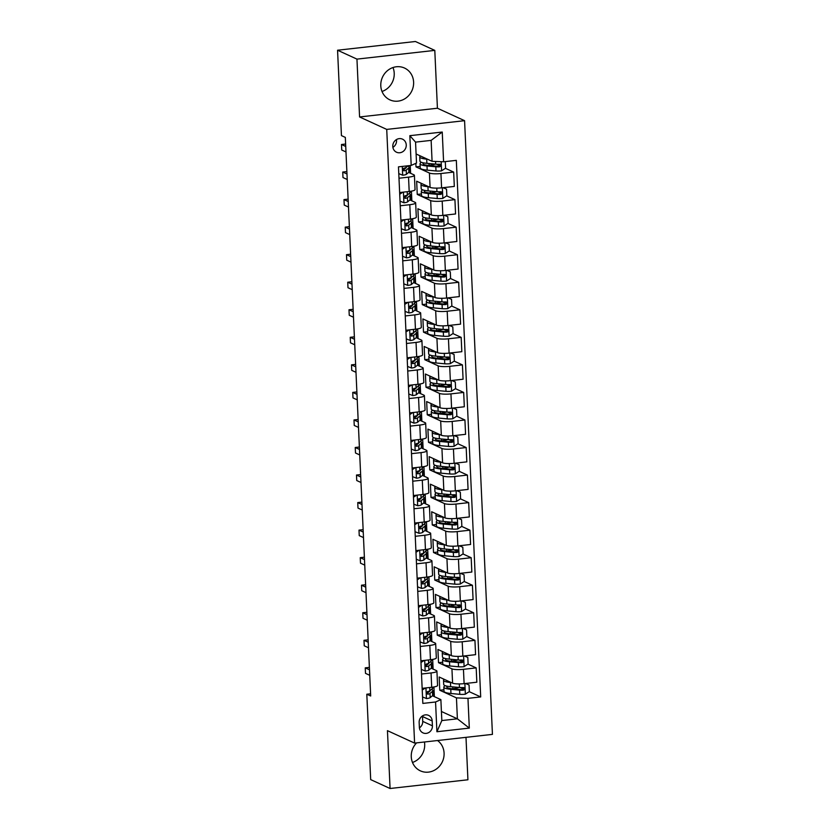 <?xml version="1.0" encoding="UTF-8"?>
<svg xmlns="http://www.w3.org/2000/svg" width="830" height="830" viewBox="0 0 830 830"><rect width="100%" height="100%" fill="white"/><g stroke="black" fill="none" stroke-linecap="round" stroke-linejoin="round"><path stroke-width="1.25" d="M380.794 85.791A17.503 16.195 114.6 0 0 389.903 99.87A17.503 16.195 114.6 0 0 413.61 82.108A17.503 16.195 114.6 0 0 404.501 68.039A17.503 16.195 114.6 0 0 380.794 85.791M382.018 91.476A17.503 16.195 114.6 0 0 394.219 73.216A17.503 16.195 114.6 0 0 392.995 67.531M416.598 742.881A17.503 16.195 114.6 0 0 411.265 756.784A17.503 16.195 114.6 0 0 420.374 770.852A17.503 16.195 114.6 0 0 444.081 753.101A17.503 16.195 114.6 0 0 437.535 740.526M412.489 762.469A17.503 16.195 114.6 0 0 424.69 744.209A17.503 16.195 114.6 0 0 424.452 741.999M392.787 146.443A7.18 6.64 114.6 0 0 396.522 152.222A7.18 6.64 114.6 0 0 406.254 144.939A7.18 6.64 114.6 0 0 402.509 139.16A7.18 6.64 114.6 0 0 392.787 146.443M392.881 147.367A7.18 6.64 114.6 0 0 396.553 140.488A7.18 6.64 114.6 0 0 396.46 139.575M434.796 50.391L356.952 59.117L359.577 116.957L437.42 108.232L434.796 50.391L415.405 41.5L337.561 50.225L341.441 135.612L345.322 137.396L370.688 695.997L366.808 694.222L370.688 779.609L390.079 788.5L467.923 779.775L465.993 737.341M437.42 108.232L464.572 120.682L492.439 734.374L414.595 743.099L386.728 129.407L464.572 120.682M432.42 725.825L432.191 720.969A6.962 6.433 114.6 0 0 428.571 715.377A6.962 6.433 114.6 0 0 419.15 722.432L419.368 727.288A6.962 6.433 114.6 0 0 422.989 732.88A6.962 6.433 114.6 0 0 432.42 725.825L422.719 721.374L422.501 716.529A6.962 6.433 114.6 0 0 422.449 715.937M467.964 698.362L469.313 728.107L436.912 731.738L435.563 701.993L440.875 699.628L441.83 720.565L457.392 718.811L456.448 697.885L467.964 698.362L480.695 696.93L456.324 160.366L443.594 161.788L432.077 161.31L431.133 140.374L415.56 142.127L416.515 163.054L411.192 165.419L409.844 135.674L442.245 132.043L443.594 161.788M411.192 165.419L398.473 166.851L422.833 703.415L435.563 701.993M356.952 59.117L337.561 50.225M359.577 116.957L386.728 129.407M414.595 743.099L387.444 730.659L390.079 788.5M370.585 693.797L366.808 694.222M441.415 711.486L457.392 718.811L469.313 728.107M440.875 699.628L432.409 695.748M398.981 178.222L408.536 177.153A8.974 1.66 -2.6 0 0 414.409 175.317A8.974 1.66 -2.6 0 0 413.848 174.788L408.651 172.401M400.236 205.767L409.792 204.699A8.974 1.66 -2.6 0 0 415.654 202.862A8.974 1.66 -2.6 0 0 415.104 202.333L409.896 199.947M401.481 233.313L411.037 232.244A8.974 1.66 -2.6 0 0 416.909 230.408A8.974 1.66 -2.6 0 0 416.359 229.879L411.151 227.493M402.737 260.859L412.292 259.78A8.974 1.66 -2.6 0 0 418.154 257.954A8.974 1.66 -2.6 0 0 417.604 257.414L412.396 255.028M403.992 288.404L413.548 287.325A8.974 1.66 -2.6 0 0 419.409 285.499A8.974 1.66 -2.6 0 0 418.86 284.96L413.651 282.574M405.237 315.95L414.793 314.871A8.974 1.66 -2.6 0 0 420.665 313.045A8.974 1.66 -2.6 0 0 420.105 312.505L414.907 310.119M406.493 343.485L416.048 342.417A8.974 1.66 -2.6 0 0 421.91 340.591A8.974 1.66 -2.6 0 0 421.36 340.051L416.152 337.665M407.738 371.031L417.293 369.962A8.974 1.66 -2.6 0 0 423.165 368.136A8.974 1.66 -2.6 0 0 422.605 367.597L417.407 365.21M408.993 398.576L418.548 397.508A8.974 1.66 -2.6 0 0 424.41 395.682A8.974 1.66 -2.6 0 0 423.86 395.142L418.652 392.756M410.238 426.122L419.793 425.053A8.974 1.66 -2.6 0 0 425.666 423.227A8.974 1.66 -2.6 0 0 425.116 422.688L419.907 420.302M411.493 453.668L421.049 452.599A8.974 1.66 -2.6 0 0 426.911 450.763A8.974 1.66 -2.6 0 0 426.361 450.233L421.152 447.847M412.738 481.213L422.294 480.145A8.974 1.66 -2.6 0 0 428.166 478.308A8.974 1.66 -2.6 0 0 427.616 477.779L422.408 475.393M413.994 508.759L423.549 507.69A8.974 1.66 -2.6 0 0 429.421 505.854A8.974 1.66 -2.6 0 0 428.861 505.325L423.663 502.939M415.249 536.304L424.804 535.236A8.974 1.66 -2.6 0 0 430.666 533.4A8.974 1.66 -2.6 0 0 430.116 532.86L424.908 530.474M416.494 563.85L426.049 562.771A8.974 1.66 -2.6 0 0 431.922 560.945A8.974 1.66 -2.6 0 0 431.361 560.406L426.163 558.019M417.749 591.396L427.305 590.317A8.974 1.66 -2.6 0 0 433.167 588.491A8.974 1.66 -2.6 0 0 432.617 587.951L427.409 585.565M418.994 618.941L428.55 617.862A8.974 1.66 -2.6 0 0 434.422 616.036A8.974 1.66 -2.6 0 0 433.862 615.497L428.664 613.111M420.25 646.477L429.805 645.408A8.974 1.66 -2.6 0 0 435.667 643.582A8.974 1.66 -2.6 0 0 435.117 643.043L429.909 640.656M421.495 674.022L431.05 672.954A8.974 1.66 -2.6 0 0 436.922 671.128A8.974 1.66 -2.6 0 0 436.373 670.588L431.164 668.202M443.936 689.772L439.776 690.238L456.448 697.885M439.776 690.238L439.174 677.01L452.589 683.163A8.974 1.66 -2.6 0 0 464.105 683.64L476.835 682.218L476.181 667.891L467.954 664.125M442.691 662.226L438.52 662.693L451.935 668.845A8.974 1.66 -2.6 0 0 463.451 669.322L476.181 667.891M438.52 662.693L437.918 649.465L451.333 655.617A8.974 1.66 -2.6 0 0 462.85 656.105L475.58 654.673L474.936 640.345L466.699 636.579M441.436 634.68L437.265 635.147L450.69 641.3A8.974 1.66 -2.6 0 0 462.206 641.777L474.936 640.345M437.265 635.147L436.673 621.929L450.088 628.082A8.974 1.66 -2.6 0 0 461.605 628.559L474.335 627.127L473.681 612.81L465.454 609.033M440.19 607.135L436.02 607.601L449.435 613.754A8.974 1.66 -2.6 0 0 460.951 614.231L473.681 612.81M436.02 607.601L435.418 594.384L448.833 600.536A8.974 1.66 -2.6 0 0 460.349 601.013L473.079 599.582L472.426 585.264L464.198 581.488M438.935 579.589L434.764 580.056L448.179 586.208A8.974 1.66 -2.6 0 0 459.706 586.686L472.426 585.264M434.764 580.056L434.163 566.838L447.588 572.99A8.974 1.66 -2.6 0 0 459.104 573.468L471.834 572.036L471.181 557.718L462.943 553.942M437.69 552.043L433.519 552.51L446.934 558.663A8.974 1.66 -2.6 0 0 458.451 559.14L471.181 557.718M433.519 552.51L432.918 539.293L446.333 545.445A8.974 1.66 -2.6 0 0 457.849 545.922L470.579 544.49L469.925 530.173L461.698 526.396M436.435 524.498L432.264 524.965L445.679 531.117A8.974 1.66 -2.6 0 0 457.195 531.594L469.925 530.173M432.264 524.965L431.662 511.747L445.077 517.899A8.974 1.66 -2.6 0 0 456.604 518.377L469.324 516.945L468.68 502.627L460.443 498.851M435.179 496.952L431.019 497.419L444.434 503.571A8.974 1.66 -2.6 0 0 455.95 504.049L468.68 502.627M431.019 497.419L430.417 484.201L443.832 490.354A8.974 1.66 -2.6 0 0 455.348 490.831L468.079 489.41L467.425 475.082L459.198 471.305M433.934 469.407L429.764 469.873L443.179 476.026A8.974 1.66 -2.6 0 0 454.695 476.513L467.425 475.082M429.764 469.873L429.162 456.656L442.577 462.808A8.974 1.66 -2.6 0 0 454.093 463.285L466.823 461.864L466.18 447.536L457.942 443.76M432.679 441.871L428.508 442.338L441.934 448.49A8.974 1.66 -2.6 0 0 453.45 448.968L466.18 447.536M428.508 442.338L427.917 429.11L441.332 435.262A8.974 1.66 -2.6 0 0 452.848 435.74L465.578 434.318L464.925 419.99L456.697 416.214M431.434 414.326L427.263 414.793L440.678 420.945A8.974 1.66 -2.6 0 0 452.194 421.422L464.925 419.99M427.263 414.793L426.662 401.564L440.076 407.717A8.974 1.66 -2.6 0 0 451.593 408.194L464.323 406.773L463.68 392.445L455.442 388.668M430.179 386.78L426.008 387.247L439.433 393.399A8.974 1.66 -2.6 0 0 450.949 393.877L463.68 392.445M426.008 387.247L425.406 374.019L438.831 380.171A8.974 1.66 -2.6 0 0 450.348 380.659L463.078 379.227L462.424 364.899L454.197 361.133M428.934 359.234L424.763 359.701L438.178 365.854A8.974 1.66 -2.6 0 0 449.694 366.331L462.424 364.899M424.763 359.701L424.161 346.473L437.576 352.626A8.974 1.66 -2.6 0 0 449.092 353.113L461.822 351.681L461.169 337.364L452.941 333.587M427.678 331.689L423.508 332.156L436.922 338.308A8.974 1.66 -2.6 0 0 448.449 338.785L461.169 337.364M423.508 332.156L422.906 318.938L436.331 325.09A8.974 1.66 -2.6 0 0 447.847 325.568L460.577 324.136L459.924 309.818L451.686 306.042M426.433 304.143L422.263 304.61L435.677 310.762A8.974 1.66 -2.6 0 0 447.194 311.24L459.924 309.818M422.263 304.61L421.661 291.392L435.076 297.545A8.974 1.66 -2.6 0 0 446.592 298.022L459.322 296.59L458.668 282.273L450.441 278.496M425.178 276.598L421.007 277.064L434.422 283.217A8.974 1.66 -2.6 0 0 445.938 283.694L458.668 282.273M421.007 277.064L420.405 263.847L433.82 269.999A8.974 1.66 -2.6 0 0 445.347 270.476L458.067 269.045L457.423 254.727L449.186 250.951M423.923 249.052L419.762 249.519L433.177 255.671A8.974 1.66 -2.6 0 0 444.693 256.148L457.423 254.727M419.762 249.519L419.16 236.301L432.575 242.453A8.974 1.66 -2.6 0 0 444.092 242.931L456.822 241.499L456.168 227.181L447.941 223.405M422.678 221.506L418.507 221.973L431.922 228.126A8.974 1.66 -2.6 0 0 443.438 228.603L456.168 227.181M418.507 221.973L417.905 208.755L431.32 214.908A8.974 1.66 -2.6 0 0 442.836 215.385L455.566 213.964L454.923 199.636L446.685 195.859M421.422 193.961L417.251 194.428L430.677 200.58A8.974 1.66 -2.6 0 0 442.193 201.068L454.923 199.636M417.251 194.428L416.66 181.21L430.075 187.362A8.974 1.66 -2.6 0 0 441.591 187.839L454.321 186.418L453.668 172.09L445.44 168.314M420.177 166.415L416.006 166.892L429.421 173.034A8.974 1.66 -2.6 0 0 440.938 173.522L453.668 172.09M416.006 166.892L415.84 163.354M416.1 153.986L432.077 161.31M434.37 696.64L433.924 686.96M433.115 669.094L432.679 659.414M431.859 641.549L431.424 631.869M430.614 614.003L430.179 604.323M429.359 586.468L428.923 576.777M428.114 558.922L427.668 549.232M426.859 531.376L426.423 521.686M425.614 503.831L425.168 494.151M424.358 476.285L423.923 466.605M423.113 448.74L422.667 439.06M421.858 421.194L421.422 411.514M420.603 393.648L420.167 383.968M419.358 366.103L418.922 356.423M418.102 338.557L417.666 328.877M416.857 311.011L416.411 301.332M415.602 283.476L415.166 273.786M414.357 255.931L413.911 246.24M413.101 228.385L412.666 218.695M411.856 200.839L411.41 191.159M410.601 173.294L410.248 165.533M422.148 688.35L431.704 687.282A8.974 1.66 -2.6 0 0 437.576 685.445L436.922 671.128M480.695 696.93L469.199 691.66M463.472 689.035L460.225 687.551M455.649 688.226L452.516 688.807A14.255 2.635 177.4 0 1 446.737 686.96A14.255 2.635 177.4 0 1 447.256 686.202M439.713 165.689L436.456 164.195M440.958 193.234L437.711 191.74M442.214 220.78L438.956 219.286M443.459 248.326L440.211 246.832M444.714 275.871L441.456 274.377M445.969 303.417L442.712 301.923M447.214 330.963L443.957 329.469M448.47 358.508L445.212 357.014M449.715 386.043L446.467 384.56M450.97 413.589L447.712 412.105M452.215 441.135L448.968 439.641M453.471 468.68L450.213 467.186M454.716 496.226L451.468 494.732M455.971 523.772L452.713 522.278M457.226 551.317L453.969 549.823M458.471 578.863L455.214 577.369M459.727 606.408L456.469 604.914M460.972 633.954L457.724 632.46M462.227 661.489L458.969 660.006M420.903 660.804L430.459 659.736A8.974 1.66 -2.6 0 0 436.321 657.9L435.667 643.582M454.394 660.68L451.261 661.261A14.255 2.635 177.4 0 1 445.482 659.414A14.255 2.635 177.4 0 1 446.011 658.657M453.139 633.134L450.016 633.715A14.255 2.635 177.4 0 1 444.237 631.869A14.255 2.635 177.4 0 1 444.756 631.111M419.648 633.259L429.203 632.19A8.974 1.66 -2.6 0 0 435.065 630.354L434.422 616.036M451.894 605.599L448.76 606.17A14.255 2.635 177.4 0 1 442.981 604.323A14.255 2.635 177.4 0 1 443.511 603.566M418.393 605.713L427.948 604.645A8.974 1.66 -2.6 0 0 433.82 602.819L433.167 588.491M450.638 578.053L447.515 578.624M417.148 578.168L426.703 577.099A8.974 1.66 -2.6 0 0 432.565 575.273L431.922 560.945M449.393 550.508L446.26 551.078M415.892 550.622L425.448 549.553A8.974 1.66 -2.6 0 0 431.32 547.727L430.666 533.4M448.138 522.962L445.015 523.543M414.647 523.076L424.203 522.008A8.974 1.66 -2.6 0 0 430.065 520.182L429.421 505.854M446.893 495.417L443.76 495.998A14.255 2.635 177.4 0 1 437.981 494.151A14.255 2.635 177.4 0 1 438.51 493.394M413.392 495.541L422.947 494.462A8.974 1.66 -2.6 0 0 428.82 492.636L428.166 478.308M445.637 467.871L442.514 468.452A14.255 2.635 177.4 0 1 436.725 466.605A14.255 2.635 177.4 0 1 437.254 465.848M412.147 467.996L421.702 466.917A8.974 1.66 -2.6 0 0 427.564 465.091L426.911 450.763M444.392 440.325L441.259 440.906A14.255 2.635 177.4 0 1 435.48 439.06A14.255 2.635 177.4 0 1 435.999 438.302M410.892 440.45L420.447 439.371A8.974 1.66 -2.6 0 0 426.319 437.545L425.666 423.227M443.137 412.78L440.004 413.361A14.255 2.635 177.4 0 1 434.225 411.514A14.255 2.635 177.4 0 1 434.754 410.757M409.647 412.904L419.192 411.836A8.974 1.66 -2.6 0 0 425.064 409.999L424.41 395.682M441.882 385.234L438.759 385.815A14.255 2.635 177.4 0 1 432.97 383.968A14.255 2.635 177.4 0 1 433.499 383.211M408.391 385.359L417.947 384.29A8.974 1.66 -2.6 0 0 423.808 382.454L423.165 368.136M440.637 357.689L437.503 358.27A14.255 2.635 177.4 0 1 431.725 356.423A14.255 2.635 177.4 0 1 432.254 355.665M407.136 357.813L416.691 356.744A8.974 1.66 -2.6 0 0 422.563 354.908L421.91 340.591M439.381 330.153L436.258 330.724M405.891 330.267L415.446 329.199A8.974 1.66 -2.6 0 0 421.308 327.362L420.665 313.045M438.136 302.608L435.003 303.178M404.635 302.722L414.191 301.653A8.974 1.66 -2.6 0 0 420.063 299.827L419.409 285.499M436.881 275.062L433.758 275.633M403.39 275.176L412.946 274.108A8.974 1.66 -2.6 0 0 418.808 272.281L418.154 257.954M435.636 247.516L432.503 248.087A14.255 2.635 177.4 0 1 426.724 246.251A14.255 2.635 177.4 0 1 427.253 245.493M402.135 247.631L411.69 246.562A8.974 1.66 -2.6 0 0 417.563 244.736L416.909 230.408M434.381 219.971L431.247 220.552M400.89 220.085L410.445 219.016A8.974 1.66 -2.6 0 0 416.307 217.19L415.654 202.862M433.125 192.425L430.002 193.006A14.255 2.635 177.4 0 1 424.223 191.159A14.255 2.635 177.4 0 1 424.742 190.402M399.635 192.55L409.19 191.471A8.974 1.66 -2.6 0 0 415.052 189.645L414.409 175.317M431.88 164.88L428.747 165.46A14.255 2.635 177.4 0 1 422.968 163.614A14.255 2.635 177.4 0 1 423.497 162.856M441.83 720.565L436.912 731.738M409.844 135.674L415.56 142.127M442.245 132.043L431.133 140.374M419.42 727.869A6.962 6.433 114.6 0 0 422.719 721.374M422.543 696.972L426.537 698.58A5.945 1.1 -2.6 0 0 430.168 697.646L432.638 695.561A17.171 3.175 -2.6 0 0 433.084 694.793L432.887 690.602A17.171 3.175 -2.6 0 0 431.486 689.44M429.971 690.716A14.255 2.635 177.4 0 1 429.971 690.736A14.255 2.635 177.4 0 1 429.608 691.369L427.139 693.455A14.255 2.635 -2.6 0 0 426.662 693.372M425.385 687.987L422.231 690.041M422.18 688.952L423.31 688.215M432.731 687.147L432.772 687.966A17.171 3.175 177.4 0 1 432.326 688.724L429.857 690.809A5.945 1.1 177.4 0 1 427.709 691.525C426.257 692.645 426.298 693.527 427.834 694.171A5.945 1.1 -2.6 0 0 429.982 693.455L432.451 691.369A17.171 3.175 -2.6 0 0 432.887 690.602M369.392 667.382L365.252 667.849L369.495 669.789M365.252 667.849L365.501 673.358L369.744 675.298M448.937 681.492A14.255 2.635 177.4 0 1 446.499 680.372M451.261 682.561L450.462 682.488A17.171 3.175 177.4 0 1 443.511 680.258A17.171 3.175 177.4 0 1 444.195 679.314M465.547 683.484L469.064 684.947L469.355 691.566L465.246 694.233A5.945 1.1 177.4 0 1 459.768 694.326L450.96 693.507A17.171 3.175 177.4 0 1 444.009 691.276L443.822 687.095A17.171 3.175 -2.6 0 0 450.773 689.315L459.581 690.135A5.945 1.1 -2.6 0 0 463.389 690.187C465.091 689.18 465.059 688.298 463.264 687.541A5.945 1.1 177.4 0 1 459.457 687.489L450.649 686.669A17.171 3.175 177.4 0 1 443.697 684.449L443.511 680.258M452.443 688.796A14.255 2.635 177.4 0 1 452.827 688.724L456.676 688.049A8.196 1.515 -2.6 0 0 459.032 687.448M469.064 684.947L465.433 683.495M445.326 685.705A17.171 3.175 -2.6 0 0 443.822 687.095M463.368 687.541L462.269 689.668A3.03 0.56 177.4 0 1 461.314 689.626L452.506 688.807M463.949 687.665L463.264 687.541M421.287 669.426L425.292 671.034A5.945 1.1 -2.6 0 0 428.913 670.101L431.393 668.015A17.171 3.175 -2.6 0 0 431.828 667.247L431.642 663.066A17.171 3.175 -2.6 0 0 430.231 661.894M428.726 663.17A14.255 2.635 177.4 0 1 428.726 663.191A14.255 2.635 177.4 0 1 428.363 663.824L425.883 665.909A14.255 2.635 -2.6 0 0 425.406 665.826M424.13 660.441L420.976 662.496M420.924 661.417L422.055 660.67M431.486 659.601L431.517 660.421A17.171 3.175 177.4 0 1 431.081 661.178L428.612 663.263A5.945 1.1 177.4 0 1 426.464 663.979C425.012 665.1 425.043 665.982 426.579 666.625A5.945 1.1 -2.6 0 0 428.726 665.909L431.195 663.824A17.171 3.175 -2.6 0 0 431.642 663.066M368.136 639.837L363.997 640.303L368.25 642.244M363.997 640.303L364.245 645.813L368.499 647.753M420.042 641.88L424.037 643.489A5.945 1.1 -2.6 0 0 427.668 642.555L430.137 640.47A17.171 3.175 -2.6 0 0 430.583 639.702L430.386 635.521A17.171 3.175 -2.6 0 0 428.986 634.348M427.471 635.624A14.255 2.635 177.4 0 1 427.471 635.645A14.255 2.635 177.4 0 1 427.108 636.278L424.638 638.363A14.255 2.635 -2.6 0 0 424.151 638.28M422.885 632.896L419.721 634.95M419.679 633.871L420.81 633.134M430.231 632.055L430.272 632.875A17.171 3.175 177.4 0 1 429.826 633.632L427.357 635.718A5.945 1.1 177.4 0 1 425.209 636.434C423.757 637.554 423.798 638.436 425.334 639.079A5.945 1.1 -2.6 0 0 427.481 638.363L429.95 636.278A17.171 3.175 -2.6 0 0 430.386 635.521M366.881 612.291L362.752 612.758L366.995 614.708M362.752 612.758L363.001 618.267L367.244 620.207M418.787 614.335L422.792 615.943A5.945 1.1 -2.6 0 0 426.413 615.009L428.892 612.924A17.171 3.175 -2.6 0 0 429.328 612.156L429.141 607.975A17.171 3.175 -2.6 0 0 427.73 606.803M426.226 608.079A14.255 2.635 177.4 0 1 426.226 608.11A14.255 2.635 177.4 0 1 425.852 608.743L423.383 610.828A14.255 2.635 -2.6 0 0 422.906 610.735M421.63 605.35L418.476 607.404M418.424 606.325L419.555 605.589M428.986 604.51L429.017 605.329A17.171 3.175 177.4 0 1 428.581 606.087L426.101 608.172A5.945 1.1 177.4 0 1 423.964 608.888C422.501 610.009 422.543 610.89 424.078 611.534A5.945 1.1 -2.6 0 0 426.226 610.818L428.695 608.732A17.171 3.175 -2.6 0 0 429.141 607.975M365.636 584.745L361.496 585.212L365.74 587.163M361.496 585.212L361.745 590.721L365.999 592.672M447.692 653.947A14.255 2.635 177.4 0 1 445.243 652.826M450.016 655.015L449.206 654.943A17.171 3.175 177.4 0 1 442.255 652.712A17.171 3.175 177.4 0 1 442.94 651.768M464.302 655.939L467.809 657.402L468.11 664.021L464.001 666.687A5.945 1.1 177.4 0 1 458.513 666.78L449.704 665.961A17.171 3.175 177.4 0 1 442.753 663.73L442.566 659.549A17.171 3.175 -2.6 0 0 449.518 661.769L458.326 662.589A5.945 1.1 -2.6 0 0 462.134 662.641C463.846 661.635 463.804 660.753 462.02 659.995A5.945 1.1 177.4 0 1 458.202 659.943L449.393 659.124A17.171 3.175 177.4 0 1 442.452 656.904L442.255 652.712M451.188 661.251A14.255 2.635 177.4 0 1 451.582 661.178L455.421 660.504A8.196 1.515 -2.6 0 0 457.776 659.912M467.809 657.402L464.188 655.949M444.071 658.159A17.171 3.175 -2.6 0 0 442.566 659.549M462.123 659.995L461.024 662.122A3.03 0.56 177.4 0 1 460.059 662.081L451.25 661.261M462.694 660.12L462.02 659.995M446.436 626.401A14.255 2.635 177.4 0 1 443.998 625.28M448.76 627.47L447.961 627.397A17.171 3.175 177.4 0 1 441.01 625.177A17.171 3.175 177.4 0 1 441.695 624.222M463.047 628.393L466.553 629.866L466.854 636.475L462.746 639.152A5.945 1.1 177.4 0 1 457.268 639.235L448.459 638.415A17.171 3.175 177.4 0 1 441.508 636.195L441.321 632.004A17.171 3.175 -2.6 0 0 448.262 634.224L457.071 635.043A5.945 1.1 -2.6 0 0 460.889 635.095C462.59 634.089 462.559 633.207 460.764 632.45A5.945 1.1 177.4 0 1 456.957 632.398L448.148 631.578A17.171 3.175 177.4 0 1 441.197 629.358L441.01 625.177M449.933 633.705A14.255 2.635 177.4 0 1 450.327 633.643L454.166 632.958A8.196 1.515 -2.6 0 0 456.531 632.367M466.553 629.866L462.933 628.403M442.815 630.613A17.171 3.175 -2.6 0 0 441.321 632.004M460.868 632.45L459.768 634.587A3.03 0.56 177.4 0 1 458.814 634.535L450.005 633.715M461.449 632.574L460.764 632.45M445.191 598.855A14.255 2.635 177.4 0 1 442.743 597.735M447.515 599.924L446.706 599.851A17.171 3.175 177.4 0 1 439.755 597.631A17.171 3.175 177.4 0 1 440.44 596.687M461.791 600.847L465.308 602.321L465.609 608.929L461.501 611.606A5.945 1.1 177.4 0 1 456.012 611.689L447.204 610.87A17.171 3.175 177.4 0 1 440.253 608.649L440.066 604.458A17.171 3.175 -2.6 0 0 447.017 606.678L455.826 607.498A5.945 1.1 -2.6 0 0 459.633 607.55C461.345 606.543 461.304 605.661 459.519 604.904A5.945 1.1 177.4 0 1 455.701 604.863L446.893 604.033A17.171 3.175 177.4 0 1 439.942 601.812L439.755 597.631M448.688 606.17A14.255 2.635 177.4 0 1 449.082 606.097L452.921 605.412A8.196 1.515 -2.6 0 0 455.276 604.821M465.308 602.321L461.688 600.858M441.57 603.068A17.171 3.175 -2.6 0 0 440.066 604.458M459.613 604.904L458.523 607.041A3.03 0.56 177.4 0 1 457.558 606.989L448.75 606.17M460.194 605.029L459.519 604.904M417.542 586.789L421.536 588.397A5.945 1.1 -2.6 0 0 425.168 587.464L427.637 585.378A17.171 3.175 -2.6 0 0 428.073 584.611L427.886 580.429A17.171 3.175 -2.6 0 0 426.485 579.257M424.97 580.533A14.255 2.635 177.4 0 1 424.97 580.564A14.255 2.635 177.4 0 1 424.607 581.197L422.138 583.283A14.255 2.635 -2.6 0 0 421.65 583.189M420.385 577.804L417.22 579.869M417.179 578.78L418.31 578.043M427.73 576.975L427.772 577.784A17.171 3.175 177.4 0 1 427.326 578.541L424.856 580.627A5.945 1.1 177.4 0 1 422.709 581.342C421.256 582.463 421.298 583.345 422.833 583.988A5.945 1.1 -2.6 0 0 424.97 583.272L427.45 581.187A17.171 3.175 -2.6 0 0 427.886 580.429M364.38 557.2L360.251 557.667L364.495 559.617M360.251 557.667L360.5 563.176L364.744 565.126M443.936 571.32A14.255 2.635 177.4 0 1 441.498 570.2M446.26 572.378L445.451 572.306A17.171 3.175 177.4 0 1 438.51 570.086A17.171 3.175 177.4 0 1 439.184 569.141M460.546 573.302L464.053 574.775L464.354 581.384L460.245 584.061A5.945 1.1 177.4 0 1 454.767 584.144L445.959 583.324A17.171 3.175 177.4 0 1 439.008 581.104L438.811 576.912A17.171 3.175 -2.6 0 0 445.762 579.133L454.57 579.952A5.945 1.1 -2.6 0 0 458.388 580.004C460.09 578.998 460.048 578.116 458.264 577.358A5.945 1.1 177.4 0 1 454.456 577.317L445.648 576.497A17.171 3.175 177.4 0 1 438.697 574.267L438.51 570.086M447.432 578.624A14.255 2.635 177.4 0 1 447.827 578.552L451.665 577.867A8.196 1.515 -2.6 0 0 454.031 577.275M464.053 574.775L460.432 573.312M440.315 575.522A17.171 3.175 -2.6 0 0 438.811 576.912M458.368 577.358L457.268 579.496A3.03 0.56 177.4 0 1 456.303 579.444L447.495 578.624A14.255 2.635 177.4 0 1 441.726 576.777A14.255 2.635 177.4 0 1 442.255 576.03M458.938 577.483L458.264 577.358M416.287 559.244L420.281 560.852A5.945 1.1 -2.6 0 0 423.912 559.918L426.381 557.833A17.171 3.175 -2.6 0 0 426.827 557.075L426.641 552.884A17.171 3.175 -2.6 0 0 425.23 551.711M423.715 552.988A14.255 2.635 177.4 0 1 423.725 553.019A14.255 2.635 177.4 0 1 423.352 553.652L420.883 555.737A14.255 2.635 -2.6 0 0 420.405 555.644M419.129 550.259L415.975 552.324M415.923 551.234L417.054 550.498M426.475 549.429L426.516 550.238A17.171 3.175 177.4 0 1 426.07 551.006L423.601 553.091A5.945 1.1 177.4 0 1 421.453 553.807C420.001 554.928 420.042 555.799 421.578 556.442A5.945 1.1 -2.6 0 0 423.725 555.726L426.195 553.641A17.171 3.175 -2.6 0 0 426.641 552.884M363.135 529.664L358.996 530.121L363.239 532.072M358.996 530.121L359.245 535.63L363.488 537.581M442.691 543.775A14.255 2.635 177.4 0 1 440.242 542.654M445.005 544.833L444.206 544.76A17.171 3.175 177.4 0 1 437.254 542.54A17.171 3.175 177.4 0 1 437.939 541.596M459.291 545.756L462.808 547.229L463.109 553.838L459 556.515A5.945 1.1 177.4 0 1 453.512 556.598L444.704 555.778A17.171 3.175 177.4 0 1 437.752 553.558L437.566 549.367A17.171 3.175 -2.6 0 0 444.517 551.587L453.325 552.417A5.945 1.1 -2.6 0 0 457.133 552.458C458.845 551.452 458.803 550.57 457.008 549.813A5.945 1.1 177.4 0 1 453.201 549.771L444.392 548.952A17.171 3.175 177.4 0 1 437.441 546.721L437.254 542.54M446.187 551.078A14.255 2.635 177.4 0 1 446.582 551.006L450.42 550.321A8.196 1.515 -2.6 0 0 452.775 549.73M462.808 547.229L459.187 545.777M439.07 547.976A17.171 3.175 -2.6 0 0 437.566 549.367M457.112 549.813L456.023 551.95A3.03 0.56 177.4 0 1 455.058 551.898L446.25 551.078A14.255 2.635 177.4 0 1 440.481 549.242A14.255 2.635 177.4 0 1 441.01 548.485M457.693 549.937L457.008 549.813M415.031 531.698L419.036 533.306A5.945 1.1 -2.6 0 0 422.667 532.372L425.136 530.287A17.171 3.175 -2.6 0 0 425.572 529.53L425.385 525.338A17.171 3.175 -2.6 0 0 423.985 524.166M422.47 525.442A14.255 2.635 177.4 0 1 422.47 525.473A14.255 2.635 177.4 0 1 422.107 526.106L419.638 528.191A14.255 2.635 -2.6 0 0 419.15 528.098M417.884 522.713L414.72 524.778M414.668 523.689L415.809 522.952M425.23 521.883L425.261 522.693A17.171 3.175 177.4 0 1 424.825 523.46L422.356 525.546A5.945 1.1 177.4 0 1 420.208 526.262C418.756 527.382 418.797 528.264 420.322 528.897A5.945 1.1 -2.6 0 0 422.47 528.191L424.95 526.106A17.171 3.175 -2.6 0 0 425.385 525.338M361.88 502.119L357.751 502.575L361.994 504.526M357.751 502.575L358 508.085L362.243 510.035M441.436 516.229A14.255 2.635 177.4 0 1 438.997 515.108M443.76 517.287L442.95 517.215A17.171 3.175 177.4 0 1 435.999 514.994A17.171 3.175 177.4 0 1 436.684 514.05M458.046 518.211L461.553 519.684L461.854 526.293L457.745 528.969A5.945 1.1 177.4 0 1 452.267 529.052L443.459 528.233A17.171 3.175 177.4 0 1 436.507 526.013L436.31 521.821A17.171 3.175 -2.6 0 0 443.262 524.052L452.07 524.871A5.945 1.1 -2.6 0 0 455.888 524.913C457.589 523.917 457.548 523.035 455.763 522.267A5.945 1.1 177.4 0 1 451.956 522.226L443.147 521.406A17.171 3.175 177.4 0 1 436.196 519.186L435.999 514.994M444.932 523.533A14.255 2.635 177.4 0 1 445.326 523.46L449.165 522.776A8.196 1.515 -2.6 0 0 451.53 522.184M461.553 519.684L457.932 518.231M437.815 520.431A17.171 3.175 -2.6 0 0 436.31 521.821M455.867 522.267L454.767 524.404A3.03 0.56 177.4 0 1 453.803 524.363L444.994 523.533A14.255 2.635 177.4 0 1 439.226 521.697A14.255 2.635 177.4 0 1 439.755 520.939M456.438 522.392L455.763 522.267M413.786 504.152L417.781 505.761A5.945 1.1 -2.6 0 0 421.412 504.827L423.881 502.741A17.171 3.175 -2.6 0 0 424.327 501.984L424.13 497.793A17.171 3.175 -2.6 0 0 422.729 496.62M421.215 497.896A14.255 2.635 177.4 0 1 421.225 497.927A14.255 2.635 177.4 0 1 420.852 498.56L418.382 500.646A14.255 2.635 -2.6 0 0 417.905 500.552M416.629 495.178L413.475 497.232M413.423 496.143L414.554 495.406M423.974 494.338L424.016 495.147A17.171 3.175 177.4 0 1 423.57 495.915L421.101 498A5.945 1.1 177.4 0 1 418.953 498.716C417.5 499.836 417.542 500.718 419.077 501.362A5.945 1.1 -2.6 0 0 421.225 500.646L423.694 498.56A17.171 3.175 -2.6 0 0 424.13 497.793M360.635 474.573L356.495 475.03L360.739 476.98M356.495 475.03L356.744 480.539L360.988 482.489M440.19 488.683A14.255 2.635 177.4 0 1 437.742 487.563M442.504 489.742L441.705 489.669A17.171 3.175 177.4 0 1 434.754 487.449A17.171 3.175 177.4 0 1 435.439 486.505M456.791 490.675L460.308 492.138L460.608 498.747L456.5 501.424A5.945 1.1 177.4 0 1 451.012 501.507L442.203 500.687A17.171 3.175 177.4 0 1 435.252 498.467L435.065 494.275A17.171 3.175 -2.6 0 0 442.017 496.506L450.825 497.326A5.945 1.1 -2.6 0 0 454.633 497.367C456.344 496.371 456.303 495.489 454.508 494.721A5.945 1.1 177.4 0 1 450.7 494.68L441.892 493.86A17.171 3.175 177.4 0 1 434.941 491.64L434.754 487.449M443.687 495.987A14.255 2.635 177.4 0 1 444.071 495.915L447.92 495.23A8.196 1.515 -2.6 0 0 450.275 494.639M460.308 492.138L456.687 490.686M436.57 492.885A17.171 3.175 -2.6 0 0 435.065 494.275M454.612 494.721L453.512 496.859A3.03 0.56 177.4 0 1 452.558 496.817L443.749 495.998M455.193 494.846L454.508 494.721M412.531 476.617L416.536 478.225A5.945 1.1 -2.6 0 0 420.167 477.281L422.636 475.196A17.171 3.175 -2.6 0 0 423.072 474.438L422.885 470.247A17.171 3.175 -2.6 0 0 421.484 469.075M419.97 470.351A14.255 2.635 177.4 0 1 419.97 470.382A14.255 2.635 177.4 0 1 419.607 471.015L417.137 473.1A14.255 2.635 -2.6 0 0 416.65 473.007M415.374 467.632L412.22 469.687M412.168 468.597L413.299 467.861M422.729 466.792L422.761 467.601A17.171 3.175 177.4 0 1 422.325 468.369L419.856 470.454A5.945 1.1 177.4 0 1 417.708 471.17C416.255 472.291 416.287 473.173 417.822 473.816A5.945 1.1 -2.6 0 0 419.97 473.1L422.439 471.015A17.171 3.175 -2.6 0 0 422.885 470.247M359.38 447.028L355.24 447.484L359.494 449.435M355.24 447.484L355.499 452.993L359.743 454.944M438.935 461.138A14.255 2.635 177.4 0 1 436.487 460.017M441.259 462.206L440.45 462.123A17.171 3.175 177.4 0 1 433.499 459.903A17.171 3.175 177.4 0 1 434.183 458.959M455.546 463.13L459.052 464.593L459.353 471.201L455.245 473.878A5.945 1.1 177.4 0 1 449.756 473.961L440.948 473.142A17.171 3.175 177.4 0 1 434.007 470.921L433.81 466.74A17.171 3.175 -2.6 0 0 440.761 468.96L449.57 469.78A5.945 1.1 -2.6 0 0 453.377 469.822C455.089 468.826 455.048 467.944 453.263 467.186A5.945 1.1 177.4 0 1 449.455 467.134L440.647 466.315A17.171 3.175 177.4 0 1 433.696 464.095L433.499 459.903M442.432 468.442A14.255 2.635 177.4 0 1 442.826 468.369L446.665 467.684A8.196 1.515 -2.6 0 0 449.02 467.093M459.052 464.593L455.431 463.14M435.314 465.34A17.171 3.175 -2.6 0 0 433.81 466.74M453.367 467.176L452.267 469.313A3.03 0.56 177.4 0 1 451.302 469.272L442.494 468.452M453.937 467.311L453.263 467.186M411.286 449.072L415.28 450.68A5.945 1.1 -2.6 0 0 418.911 449.736L421.381 447.65A17.171 3.175 -2.6 0 0 421.827 446.893L421.63 442.701A17.171 3.175 -2.6 0 0 420.229 441.539M418.714 442.815A14.255 2.635 177.4 0 1 418.714 442.836A14.255 2.635 177.4 0 1 418.351 443.469L415.882 445.554A14.255 2.635 -2.6 0 0 415.405 445.471M414.129 440.087L410.964 442.141M410.923 441.052L412.054 440.315M421.474 439.246L421.516 440.056A17.171 3.175 177.4 0 1 421.069 440.823L418.6 442.909A5.945 1.1 177.4 0 1 416.452 443.625C415 444.745 415.042 445.627 416.577 446.27A5.945 1.1 -2.6 0 0 418.725 445.554L421.194 443.469A17.171 3.175 -2.6 0 0 421.63 442.701M358.124 419.482L353.995 419.949L358.238 421.889M353.995 419.949L354.244 425.458L358.487 427.398M437.68 433.592A14.255 2.635 177.4 0 1 435.242 432.471M440.004 434.661L439.205 434.578A17.171 3.175 177.4 0 1 432.254 432.357A17.171 3.175 177.4 0 1 432.938 431.413M454.29 435.584L457.797 437.047L458.098 443.656L453.989 446.333A5.945 1.1 177.4 0 1 448.511 446.426L439.703 445.596A17.171 3.175 177.4 0 1 432.752 443.376L432.565 439.195A17.171 3.175 -2.6 0 0 439.516 441.415L448.325 442.234A5.945 1.1 -2.6 0 0 452.132 442.286C453.834 441.28 453.803 440.398 452.008 439.641A5.945 1.1 177.4 0 1 448.2 439.589L439.392 438.769A17.171 3.175 177.4 0 1 432.44 436.549L432.254 432.357M441.187 440.896A14.255 2.635 177.4 0 1 441.57 440.823L445.42 440.149A8.196 1.515 -2.6 0 0 447.775 439.547M457.797 437.047L454.176 435.594M434.069 437.794A17.171 3.175 -2.6 0 0 432.565 439.195M452.111 439.63L451.012 441.768A3.03 0.56 177.4 0 1 450.057 441.726L441.249 440.906M452.692 439.765L452.008 439.641M410.03 421.526L414.035 423.134A5.945 1.1 -2.6 0 0 417.656 422.19L420.136 420.105A17.171 3.175 -2.6 0 0 420.571 419.347L420.385 415.156A17.171 3.175 -2.6 0 0 418.974 413.994M417.469 415.27A14.255 2.635 177.4 0 1 417.469 415.291A14.255 2.635 177.4 0 1 417.106 415.923L414.627 418.009A14.255 2.635 -2.6 0 0 414.149 417.926M412.873 412.541L409.719 414.595M409.667 413.506L410.798 412.769M420.229 411.701L420.26 412.52A17.171 3.175 177.4 0 1 419.824 413.278L417.355 415.363A5.945 1.1 177.4 0 1 415.208 416.079C413.745 417.2 413.786 418.081 415.322 418.725A5.945 1.1 -2.6 0 0 417.469 418.009L419.939 415.923A17.171 3.175 -2.6 0 0 420.385 415.156M356.879 391.936L352.74 392.403L356.983 394.343M352.74 392.403L352.989 397.912L357.242 399.853M436.435 406.046A14.255 2.635 177.4 0 1 433.986 404.926M438.759 407.115L437.95 407.042A17.171 3.175 177.4 0 1 430.998 404.812A17.171 3.175 177.4 0 1 431.683 403.868M453.045 408.038L456.552 409.501L456.853 416.11L452.744 418.787A5.945 1.1 177.4 0 1 447.256 418.88L438.448 418.05A17.171 3.175 177.4 0 1 431.496 415.83L431.31 411.649A17.171 3.175 -2.6 0 0 438.261 413.869L447.069 414.689A5.945 1.1 -2.6 0 0 450.877 414.741C452.589 413.734 452.547 412.852 450.763 412.095A5.945 1.1 177.4 0 1 446.945 412.043L438.136 411.224A17.171 3.175 177.4 0 1 431.195 409.003L430.998 404.812M439.931 413.35A14.255 2.635 177.4 0 1 440.325 413.278L444.164 412.603A8.196 1.515 -2.6 0 0 446.519 412.002M456.552 409.501L452.931 408.049M432.814 410.248A17.171 3.175 -2.6 0 0 431.31 411.649M450.866 412.095L449.767 414.222A3.03 0.56 177.4 0 1 448.802 414.18L439.993 413.361M451.437 412.22L450.763 412.095M408.785 393.98L412.78 395.588A5.945 1.1 -2.6 0 0 416.411 394.655L418.88 392.569A17.171 3.175 -2.6 0 0 419.326 391.802L419.129 387.62A17.171 3.175 -2.6 0 0 417.729 386.448M416.214 387.724A14.255 2.635 177.4 0 1 416.214 387.745A14.255 2.635 177.4 0 1 415.851 388.378L413.382 390.463A14.255 2.635 -2.6 0 0 412.894 390.38M411.628 384.995L408.464 387.05M408.422 385.96L409.553 385.224M418.974 384.155L419.015 384.975A17.171 3.175 177.4 0 1 418.569 385.732L416.1 387.818A5.945 1.1 177.4 0 1 413.952 388.533C412.5 389.654 412.541 390.536 414.077 391.179A5.945 1.1 -2.6 0 0 416.224 390.463L418.694 388.378A17.171 3.175 -2.6 0 0 419.129 387.62M355.624 364.391L351.495 364.858L355.738 366.798M351.495 364.858L351.744 370.367L355.987 372.307M435.179 378.501A14.255 2.635 177.4 0 1 432.741 377.38M437.503 379.569L436.705 379.497A17.171 3.175 177.4 0 1 429.753 377.266A17.171 3.175 177.4 0 1 430.438 376.322M451.79 380.493L455.297 381.956L455.597 388.575L451.489 391.241A5.945 1.1 177.4 0 1 446.011 391.335L437.202 390.515A17.171 3.175 177.4 0 1 430.251 388.284L430.065 384.103A17.171 3.175 -2.6 0 0 437.005 386.324L445.814 387.143A5.945 1.1 -2.6 0 0 449.632 387.195C451.333 386.189 451.292 385.307 449.507 384.549A5.945 1.1 177.4 0 1 445.7 384.498L436.891 383.678A17.171 3.175 177.4 0 1 429.94 381.458L429.753 377.266M438.676 385.805A14.255 2.635 177.4 0 1 439.07 385.732L442.909 385.058A8.196 1.515 -2.6 0 0 445.274 384.456M455.297 381.956L451.676 380.503M431.559 382.713A17.171 3.175 -2.6 0 0 430.065 384.103M449.611 384.549L448.511 386.676A3.03 0.56 177.4 0 1 447.557 386.635L438.748 385.815M450.192 384.674L449.507 384.549M407.53 366.435L411.535 368.043A5.945 1.1 -2.6 0 0 415.156 367.109L417.625 365.024A17.171 3.175 -2.6 0 0 418.071 364.256L417.884 360.075A17.171 3.175 -2.6 0 0 416.473 358.902M414.969 360.179A14.255 2.635 177.4 0 1 414.969 360.199A14.255 2.635 177.4 0 1 414.595 360.832L412.126 362.918A14.255 2.635 -2.6 0 0 411.649 362.835M410.373 357.45L407.219 359.504M407.167 358.425L408.298 357.678M417.729 356.61L417.76 357.429A17.171 3.175 177.4 0 1 417.324 358.187L414.844 360.272A5.945 1.1 177.4 0 1 412.707 360.988C411.244 362.108 411.286 362.99 412.821 363.633A5.945 1.1 -2.6 0 0 414.969 362.918L417.438 360.832A17.171 3.175 -2.6 0 0 417.884 360.075M354.379 336.845L350.239 337.312L354.483 339.252M350.239 337.312L350.488 342.821L354.732 344.761M433.934 350.955A14.255 2.635 177.4 0 1 431.486 349.835M436.258 352.024L435.449 351.951A17.171 3.175 177.4 0 1 428.498 349.731A17.171 3.175 177.4 0 1 429.183 348.776M450.534 352.947L454.052 354.42L454.352 361.029L450.244 363.706A5.945 1.1 177.4 0 1 444.756 363.789L435.947 362.969A17.171 3.175 177.4 0 1 428.996 360.749L428.809 356.558A17.171 3.175 -2.6 0 0 435.76 358.778L444.569 359.598A5.945 1.1 -2.6 0 0 448.376 359.649C450.088 358.643 450.047 357.761 448.262 357.004A5.945 1.1 177.4 0 1 444.444 356.952L435.636 356.132A17.171 3.175 177.4 0 1 428.685 353.912L428.498 349.731M437.431 358.259A14.255 2.635 177.4 0 1 437.825 358.197L441.664 357.512A8.196 1.515 -2.6 0 0 444.019 356.921M454.052 354.42L450.431 352.958M430.314 355.167A17.171 3.175 -2.6 0 0 428.809 356.558M448.356 357.004L447.266 359.141A3.03 0.56 177.4 0 1 446.301 359.089L437.493 358.27M448.937 357.128L448.262 357.004M406.285 338.889L410.279 340.497A5.945 1.1 -2.6 0 0 413.911 339.563L416.38 337.478A17.171 3.175 -2.6 0 0 416.816 336.71L416.629 332.529A17.171 3.175 -2.6 0 0 415.228 331.357M413.714 332.633A14.255 2.635 177.4 0 1 413.714 332.654A14.255 2.635 177.4 0 1 413.35 333.287L410.881 335.372A14.255 2.635 -2.6 0 0 410.394 335.289M409.128 329.904L405.963 331.959M405.912 330.88L407.053 330.143M416.473 329.064L416.515 329.884A17.171 3.175 177.4 0 1 416.069 330.641L413.599 332.726A5.945 1.1 177.4 0 1 411.452 333.442C409.999 334.563 410.041 335.445 411.576 336.088A5.945 1.1 -2.6 0 0 413.714 335.372L416.193 333.287A17.171 3.175 -2.6 0 0 416.629 332.529M353.124 309.3L348.994 309.766L353.238 311.717M348.994 309.766L349.243 315.276L353.487 317.226M432.679 323.41A14.255 2.635 177.4 0 1 430.241 322.289M435.003 324.478L434.194 324.406A17.171 3.175 177.4 0 1 427.253 322.185A17.171 3.175 177.4 0 1 427.927 321.241M449.289 325.401L452.796 326.875L453.097 333.484L448.989 336.16A5.945 1.1 177.4 0 1 443.511 336.243L434.702 335.424A17.171 3.175 177.4 0 1 427.751 333.204L427.554 329.012A17.171 3.175 -2.6 0 0 434.505 331.232L443.313 332.052A5.945 1.1 -2.6 0 0 447.131 332.104C448.833 331.097 448.791 330.216 447.007 329.458A5.945 1.1 177.4 0 1 443.199 329.406L434.391 328.587A17.171 3.175 177.4 0 1 427.44 326.366L427.253 322.185M436.175 330.724A14.255 2.635 177.4 0 1 436.57 330.651L440.408 329.967A8.196 1.515 -2.6 0 0 442.774 329.375M452.796 326.875L449.175 325.412M429.058 327.622A17.171 3.175 -2.6 0 0 427.554 329.012M447.111 329.458L446.011 331.595A3.03 0.56 177.4 0 1 445.046 331.544L436.238 330.724A14.255 2.635 177.4 0 1 430.469 328.877A14.255 2.635 177.4 0 1 430.998 328.12M447.681 329.583L447.007 329.458M405.03 311.343L409.024 312.952A5.945 1.1 -2.6 0 0 412.655 312.018L415.125 309.932A17.171 3.175 -2.6 0 0 415.571 309.165L415.384 304.983A17.171 3.175 -2.6 0 0 413.973 303.811M412.458 305.087A14.255 2.635 177.4 0 1 412.469 305.118A14.255 2.635 177.4 0 1 412.095 305.751L409.626 307.837A14.255 2.635 -2.6 0 0 409.149 307.743M407.872 302.359L404.718 304.423M404.667 303.334L405.797 302.597M415.218 301.518L415.259 302.338A17.171 3.175 177.4 0 1 414.813 303.095L412.344 305.181A5.945 1.1 177.4 0 1 410.196 305.897C408.744 307.017 408.785 307.899 410.321 308.542A5.945 1.1 -2.6 0 0 412.469 307.826L414.938 305.741A17.171 3.175 -2.6 0 0 415.384 304.983M351.879 281.754L347.739 282.221L351.982 284.171M347.739 282.221L347.988 287.73L352.231 289.68M431.434 295.874A14.255 2.635 177.4 0 1 428.986 294.754M433.748 296.933L432.949 296.86A17.171 3.175 177.4 0 1 425.998 294.64A17.171 3.175 177.4 0 1 426.682 293.695M448.034 297.856L451.551 299.329L451.852 305.938L447.744 308.615A5.945 1.1 177.4 0 1 442.255 308.698L433.447 307.878A17.171 3.175 177.4 0 1 426.495 305.658L426.309 301.466A17.171 3.175 -2.6 0 0 433.26 303.687L442.068 304.506A5.945 1.1 -2.6 0 0 445.876 304.558C447.588 303.552 447.546 302.67 445.752 301.913A5.945 1.1 177.4 0 1 441.944 301.871L433.136 301.041A17.171 3.175 177.4 0 1 426.184 298.821L425.998 294.64M434.93 303.178A14.255 2.635 177.4 0 1 435.325 303.106L439.163 302.421A8.196 1.515 -2.6 0 0 441.519 301.83M451.551 299.329L447.93 297.866M427.813 300.076A17.171 3.175 -2.6 0 0 426.309 301.466M445.855 301.913L444.756 304.05A3.03 0.56 177.4 0 1 443.801 303.998L434.993 303.178A14.255 2.635 177.4 0 1 429.224 301.332A14.255 2.635 177.4 0 1 429.753 300.574M446.436 302.037L445.752 301.913M403.774 283.798L407.779 285.406A5.945 1.1 -2.6 0 0 411.41 284.472L413.88 282.387A17.171 3.175 -2.6 0 0 414.315 281.619L414.129 277.438A17.171 3.175 -2.6 0 0 412.728 276.265M411.213 277.542A14.255 2.635 177.4 0 1 411.213 277.573A14.255 2.635 177.4 0 1 410.85 278.206L408.381 280.291A14.255 2.635 -2.6 0 0 407.893 280.198M406.627 274.813L403.463 276.878M403.411 275.788L404.552 275.052M413.973 273.983L414.004 274.792A17.171 3.175 177.4 0 1 413.568 275.56L411.099 277.645A5.945 1.1 177.4 0 1 408.951 278.351C407.499 279.471 407.54 280.353 409.065 280.997A5.945 1.1 -2.6 0 0 411.213 280.281L413.682 278.195A17.171 3.175 -2.6 0 0 414.129 277.438M350.623 254.208L346.494 254.675L350.737 256.626M346.494 254.675L346.743 260.184L350.986 262.135M430.179 268.329A14.255 2.635 177.4 0 1 427.73 267.208M432.503 269.387L431.693 269.314A17.171 3.175 177.4 0 1 424.742 267.094A17.171 3.175 177.4 0 1 425.427 266.15M446.789 270.31L450.296 271.784L450.597 278.392L446.488 281.069A5.945 1.1 177.4 0 1 441.01 281.152L432.202 280.333A17.171 3.175 177.4 0 1 425.251 278.112L425.053 273.921A17.171 3.175 -2.6 0 0 432.005 276.141L440.813 276.971A5.945 1.1 -2.6 0 0 444.621 277.013C446.333 276.006 446.291 275.124 444.507 274.367A5.945 1.1 177.4 0 1 440.699 274.325L431.891 273.506A17.171 3.175 177.4 0 1 424.939 271.275L424.742 267.094M433.675 275.633A14.255 2.635 177.4 0 1 434.069 275.56L437.908 274.875A8.196 1.515 -2.6 0 0 440.274 274.284M450.296 271.784L446.675 270.321M426.558 272.531A17.171 3.175 -2.6 0 0 425.053 273.921M444.61 274.367L443.511 276.504A3.03 0.56 177.4 0 1 442.546 276.452L433.737 275.633A14.255 2.635 177.4 0 1 427.969 273.786A14.255 2.635 177.4 0 1 428.498 273.039M445.181 274.491L444.507 274.367M402.529 256.252L406.524 257.86A5.945 1.1 -2.6 0 0 410.155 256.927L412.624 254.841A17.171 3.175 -2.6 0 0 413.07 254.084L412.873 249.892A17.171 3.175 -2.6 0 0 411.473 248.72M409.958 249.996A14.255 2.635 177.4 0 1 409.958 250.027A14.255 2.635 177.4 0 1 409.595 250.66L407.125 252.745A14.255 2.635 -2.6 0 0 406.648 252.652M405.372 247.267L402.218 249.332M402.166 248.243L403.297 247.506M412.718 246.437L412.759 247.247A17.171 3.175 177.4 0 1 412.313 248.014L409.844 250.1A5.945 1.1 177.4 0 1 407.696 250.816C406.244 251.936 406.285 252.818 407.821 253.451A5.945 1.1 -2.6 0 0 409.968 252.735L412.437 250.65A17.171 3.175 -2.6 0 0 412.873 249.892M349.378 226.673L345.239 227.13L349.482 229.08M345.239 227.13L345.488 232.639L349.731 234.589M428.934 240.783A14.255 2.635 177.4 0 1 426.485 239.663M431.247 241.841L430.448 241.769A17.171 3.175 177.4 0 1 423.497 239.548A17.171 3.175 177.4 0 1 424.182 238.604M445.534 242.765L449.051 244.238L449.341 250.847L445.243 253.524A5.945 1.1 177.4 0 1 439.755 253.607L430.946 252.787A17.171 3.175 177.4 0 1 423.995 250.567L423.808 246.375A17.171 3.175 -2.6 0 0 430.76 248.606L439.568 249.425A5.945 1.1 -2.6 0 0 443.376 249.467C445.088 248.461 445.046 247.579 443.251 246.821A5.945 1.1 177.4 0 1 439.444 246.78L430.635 245.96A17.171 3.175 177.4 0 1 423.684 243.73L423.497 239.548M432.43 248.087A14.255 2.635 177.4 0 1 432.814 248.014L436.663 247.33A8.196 1.515 -2.6 0 0 439.018 246.738M449.051 244.238L445.43 242.785M425.313 244.985A17.171 3.175 -2.6 0 0 423.808 246.375M443.355 246.821L442.255 248.959A3.03 0.56 177.4 0 1 441.301 248.907L432.492 248.087M443.936 246.946L443.251 246.821M401.274 228.707L405.279 230.315A5.945 1.1 -2.6 0 0 408.91 229.381L411.379 227.296A17.171 3.175 -2.6 0 0 411.815 226.538L411.628 222.347A17.171 3.175 -2.6 0 0 410.228 221.174M408.713 222.45A14.255 2.635 177.4 0 1 408.713 222.482A14.255 2.635 177.4 0 1 408.35 223.114L405.87 225.2A14.255 2.635 -2.6 0 0 405.393 225.106M404.117 219.732L400.963 221.786M400.911 220.697L402.042 219.96M411.473 218.892L411.504 219.701A17.171 3.175 177.4 0 1 411.068 220.469L408.599 222.554A5.945 1.1 177.4 0 1 406.451 223.27C404.999 224.391 405.03 225.272 406.565 225.916A5.945 1.1 -2.6 0 0 408.713 225.2L411.182 223.114A17.171 3.175 -2.6 0 0 411.628 222.347M348.123 199.127L343.983 199.584L348.237 201.534M343.983 199.584L344.243 205.093L348.486 207.044M427.678 213.237A14.255 2.635 177.4 0 1 425.23 212.117M430.002 214.296L429.193 214.223A17.171 3.175 177.4 0 1 422.242 212.003A17.171 3.175 177.4 0 1 422.927 211.059M444.289 215.219L447.795 216.692L448.096 223.301L443.988 225.978A5.945 1.1 177.4 0 1 438.499 226.061L429.691 225.241A17.171 3.175 177.4 0 1 422.75 223.021L422.553 218.829A17.171 3.175 -2.6 0 0 429.504 221.06L438.313 221.88A5.945 1.1 -2.6 0 0 442.12 221.921C443.832 220.925 443.791 220.043 442.006 219.276A5.945 1.1 177.4 0 1 438.199 219.234L429.38 218.415A17.171 3.175 177.4 0 1 422.439 216.194L422.242 212.003M431.175 220.541A14.255 2.635 177.4 0 1 431.569 220.469L435.408 219.784A8.196 1.515 -2.6 0 0 437.763 219.193M447.795 216.692L444.175 215.24M424.057 217.439A17.171 3.175 -2.6 0 0 422.553 218.829M442.11 219.276L441.01 221.413A3.03 0.56 177.4 0 1 440.045 221.371L431.237 220.541A14.255 2.635 177.4 0 1 425.468 218.705A14.255 2.635 177.4 0 1 425.998 217.948M442.681 219.4L442.006 219.276M400.029 201.171L404.023 202.769A5.945 1.1 -2.6 0 0 407.655 201.835L410.124 199.75A17.171 3.175 -2.6 0 0 410.57 198.993L410.373 194.801A17.171 3.175 -2.6 0 0 408.972 193.629M407.457 194.905A14.255 2.635 177.4 0 1 407.457 194.936A14.255 2.635 177.4 0 1 407.094 195.569L404.625 197.654A14.255 2.635 -2.6 0 0 404.148 197.561M402.872 192.187L399.707 194.241M399.666 193.151L400.797 192.415M410.217 191.346L410.259 192.155A17.171 3.175 177.4 0 1 409.813 192.923L407.343 195.009A5.945 1.1 177.4 0 1 405.196 195.724C403.743 196.845 403.785 197.727 405.32 198.37A5.945 1.1 -2.6 0 0 407.468 197.654L409.937 195.569A17.171 3.175 -2.6 0 0 410.373 194.801M346.867 171.582L342.738 172.038L346.982 173.989M342.738 172.038L342.987 177.547L347.231 179.498M426.423 185.692A14.255 2.635 177.4 0 1 423.985 184.571M428.747 186.76L427.948 186.677A17.171 3.175 177.4 0 1 420.997 184.457A17.171 3.175 177.4 0 1 421.682 183.513M443.033 187.684L446.54 189.147L446.841 195.756L442.732 198.432A5.945 1.1 177.4 0 1 437.254 198.515L428.446 197.696A17.171 3.175 177.4 0 1 421.495 195.475L421.308 191.294A17.171 3.175 -2.6 0 0 428.259 193.515L437.068 194.334A5.945 1.1 -2.6 0 0 440.875 194.376C442.577 193.38 442.546 192.498 440.751 191.74A5.945 1.1 177.4 0 1 436.943 191.689L428.135 190.869A17.171 3.175 177.4 0 1 421.184 188.649L420.997 184.457M429.93 192.996A14.255 2.635 177.4 0 1 430.314 192.923L434.163 192.238A8.196 1.515 -2.6 0 0 436.518 191.647M446.54 189.147L442.919 187.694M422.802 189.894A17.171 3.175 -2.6 0 0 421.308 191.294M440.855 191.73L439.755 193.867A3.03 0.56 177.4 0 1 438.8 193.826L429.992 193.006M441.436 191.865L440.751 191.74M398.774 173.626L402.778 175.234A5.945 1.1 -2.6 0 0 406.399 174.29L408.879 172.204A17.171 3.175 -2.6 0 0 409.315 171.447L409.128 167.255A17.171 3.175 -2.6 0 0 407.717 166.083M406.212 167.37A14.255 2.635 177.4 0 1 406.212 167.39A14.255 2.635 177.4 0 1 405.849 168.023L403.37 170.109A14.255 2.635 -2.6 0 0 402.892 170.015M408.101 165.772L406.098 167.463A5.945 1.1 177.4 0 1 403.951 168.179C402.488 169.299 402.529 170.181 404.065 170.824A5.945 1.1 -2.6 0 0 406.212 170.109L408.682 168.023A17.171 3.175 -2.6 0 0 409.128 167.255M345.622 144.036L341.483 144.503L345.726 146.443M341.483 144.503L341.732 150.012L345.986 151.952M425.178 158.146A14.255 2.635 177.4 0 1 422.729 157.026M427.502 159.215L426.693 159.132A17.171 3.175 177.4 0 1 419.741 156.912A17.171 3.175 177.4 0 1 420.426 155.967M445.285 161.601L445.596 168.21L441.487 170.887A5.945 1.1 177.4 0 1 435.999 170.97L427.191 170.15A17.171 3.175 177.4 0 1 420.239 167.93L420.053 163.749A17.171 3.175 -2.6 0 0 427.004 165.969L435.812 166.788A5.945 1.1 -2.6 0 0 439.62 166.83C441.332 165.834 441.29 164.952 439.506 164.195A5.945 1.1 177.4 0 1 435.688 164.143L426.879 163.323A17.171 3.175 177.4 0 1 419.928 161.103L419.741 156.912M428.674 165.45A14.255 2.635 177.4 0 1 429.069 165.378L432.907 164.693A8.196 1.515 -2.6 0 0 435.262 164.101M421.557 162.348A17.171 3.175 -2.6 0 0 420.053 163.749M439.61 164.184L438.51 166.322A3.03 0.56 177.4 0 1 437.545 166.28L428.737 165.46M440.18 164.319L439.506 164.195M451.935 668.845L452.589 683.163M450.69 641.3L451.333 655.617M449.435 613.754L450.088 628.082M448.179 586.208L448.833 600.536M446.934 558.663L447.588 572.99M445.679 531.117L446.333 545.445M444.434 503.571L445.077 517.899M443.179 476.026L443.832 490.354M441.934 448.49L442.577 462.808M440.678 420.945L441.332 435.262M439.433 393.399L440.076 407.717M438.178 365.854L438.831 380.171M436.922 338.308L437.576 352.626M435.677 310.762L436.331 325.09M434.422 283.217L435.076 297.545M433.177 255.671L433.82 269.999M431.922 228.126L432.575 242.453M430.677 200.58L431.32 214.908M429.421 173.034L430.075 187.362M463.451 669.322L464.105 683.64M431.05 672.954L431.704 687.282M429.805 645.408L430.459 659.736M462.206 641.777L462.85 656.105M428.55 617.862L429.203 632.19M460.951 614.231L461.605 628.559M427.305 590.317L427.948 604.645M459.706 586.686L460.349 601.013M426.049 562.771L426.703 577.099M458.451 559.14L459.104 573.468M424.804 535.236L425.448 549.553M457.195 531.594L457.849 545.922M423.549 507.69L424.203 522.008M455.95 504.049L456.604 518.377M422.294 480.145L422.947 494.462M454.695 476.513L455.348 490.831M421.049 452.599L421.702 466.917M453.45 448.968L454.093 463.285M419.793 425.053L420.447 439.371M452.194 421.422L452.848 435.74M418.548 397.508L419.192 411.836M450.949 393.877L451.593 408.194M417.293 369.962L417.947 384.29M449.694 366.331L450.348 380.659M416.048 342.417L416.691 356.744M448.449 338.785L449.092 353.113M414.793 314.871L415.446 329.199M447.194 311.24L447.847 325.568M413.548 287.325L414.191 301.653M445.938 283.694L446.592 298.022M412.292 259.78L412.946 274.108M444.693 256.148L445.347 270.476M411.037 232.244L411.69 246.562M443.438 228.603L444.092 242.931M409.792 204.699L410.445 219.016M442.193 201.068L442.836 215.385M408.536 177.153L409.19 191.471M440.938 173.522L441.591 187.839M422.501 716.529L432.191 720.969M425.946 687.925L426.433 698.538M432.451 691.369L432.638 695.561M432.264 687.209L432.326 688.724M429.982 693.455L430.168 697.646M429.712 687.499L429.857 690.809M465.35 694.171L464.873 683.557M450.649 686.669L450.462 682.488M456.635 687.23L456.676 688.049M452.744 686.866L452.827 688.724M450.96 693.507L450.773 689.315M459.457 687.489L459.291 683.93M459.768 694.326L459.581 690.135M462.269 689.668L463.389 690.187M424.701 660.379L425.178 670.993M431.195 663.824L431.393 668.015M431.009 659.663L431.081 661.178M428.726 665.909L428.913 670.101M428.456 659.954L428.612 663.263M423.445 632.834L423.933 643.447M429.95 636.278L430.137 640.47M429.764 632.118L429.826 633.632M427.481 638.363L427.668 642.555M427.211 632.408L427.357 635.718M422.2 605.288L422.678 615.902M428.695 608.732L428.892 612.924M428.508 604.582L428.581 606.087M426.226 610.818L426.413 615.009M425.956 604.863L426.101 608.172M464.105 666.625L463.617 656.011M449.393 659.124L449.206 654.943M455.38 659.684L455.421 660.504M451.499 659.321L451.582 661.178M449.704 665.961L449.518 661.769M458.202 659.943L458.046 656.385M458.513 666.78L458.326 662.589M461.024 662.122L462.134 662.641M462.85 639.079L462.372 628.466M448.148 631.578L447.961 627.397M454.135 632.138L454.166 632.958M450.244 631.775L450.327 633.643M448.459 638.415L448.262 634.224M456.957 632.398L456.791 628.839M457.268 639.235L457.071 635.043M459.768 634.587L460.889 635.095M461.605 611.534L461.117 600.92M446.893 604.033L446.706 599.851M452.879 604.593L452.921 605.412M448.989 604.23L449.082 606.097M447.204 610.87L447.017 606.678M455.701 604.863L455.546 601.293M456.012 611.689L455.826 607.498M458.523 607.041L459.633 607.55M420.945 577.742L421.433 588.356M427.45 581.187L427.637 585.378M427.253 577.037L427.326 578.541M424.97 583.272L425.168 587.464M424.701 577.327L424.856 580.627M460.349 583.988L459.872 573.385M445.648 576.497L445.451 572.306M451.634 577.047L451.665 577.867M447.744 576.684L447.827 578.552M445.959 583.324L445.762 579.133M454.456 577.317L454.29 573.748M454.767 584.144L454.57 579.952M457.268 579.496L458.388 580.004M419.7 550.197L420.177 560.81M426.195 553.641L426.381 557.833M426.008 549.491L426.07 551.006M423.725 555.726L423.912 559.918M423.456 549.782L423.601 553.091M459.104 556.442L458.617 545.839M444.392 548.952L444.206 544.76M450.379 549.502L450.42 550.321M446.488 549.138L446.582 551.006M444.704 555.778L444.517 551.587M453.201 549.771L453.045 546.202M453.512 556.598L453.325 552.417M456.023 551.95L457.133 552.458M418.445 522.651L418.932 533.265M424.95 526.106L425.136 530.287M424.752 521.946L424.825 523.46M422.47 528.191L422.667 532.372M422.2 522.236L422.356 525.546M457.849 528.907L457.372 518.293M443.147 521.406L442.95 517.215M449.134 521.956L449.165 522.776M445.243 521.603L445.326 523.46M443.459 528.233L443.262 524.052M451.956 522.226L451.79 518.657M452.267 529.052L452.07 524.871M454.767 524.404L455.888 524.913M417.2 495.105L417.677 505.719M423.694 498.56L423.881 502.741M423.508 494.4L423.57 495.915M421.225 500.646L421.412 504.827M420.955 494.69L421.101 498M456.593 501.362L456.116 490.748M441.892 493.86L441.705 489.669M447.878 494.421L447.92 495.23M443.988 494.058L444.071 495.915M442.203 500.687L442.017 496.506M450.7 494.68L450.545 491.111M451.012 501.507L450.825 497.326M453.512 496.859L454.633 497.367M415.944 467.57L416.421 478.173M422.439 471.015L422.636 475.196M422.252 466.854L422.325 468.369M419.97 473.1L420.167 477.281M419.7 467.145L419.856 470.454M455.348 473.816L454.861 463.202M440.647 466.315L440.45 462.123M446.633 466.875L446.665 467.684M442.743 466.512L442.826 468.369M440.948 473.142L440.761 468.96M449.455 467.134L449.289 463.576M449.756 473.961L449.57 469.78M452.267 469.313L453.377 469.822M414.689 440.025L415.176 450.628M421.194 443.469L421.381 447.65M421.007 439.309L421.069 440.823M418.725 445.554L418.911 449.736M418.455 439.599L418.6 442.909M454.093 446.27L453.616 435.657M439.392 438.769L439.205 434.578M445.378 439.329L445.42 440.149M441.487 438.966L441.57 440.823M439.703 445.596L439.516 441.415M448.2 439.589L448.034 436.03M448.511 446.426L448.325 442.234M451.012 441.768L452.132 442.286M413.444 412.479L413.921 423.093M419.939 415.923L420.136 420.105M419.752 411.763L419.824 413.278M417.469 418.009L417.656 422.19M417.2 412.054L417.355 415.363M452.848 418.725L452.36 408.111M438.136 411.224L437.95 407.042M444.123 411.784L444.164 412.603M440.242 411.421L440.325 413.278M438.448 418.05L438.261 413.869M446.945 412.043L446.789 408.485M447.256 418.88L447.069 414.689M449.767 414.222L450.877 414.741M412.188 384.933L412.676 395.547M418.694 388.378L418.88 392.569M418.507 384.217L418.569 385.732M416.224 390.463L416.411 394.655M415.944 384.508L416.1 387.818M451.593 391.179L451.115 380.565M436.891 383.678L436.705 379.497M442.878 384.238L442.909 385.058M438.987 383.875L439.07 385.732M437.202 390.515L437.005 386.324M445.7 384.498L445.534 380.939M446.011 391.335L445.814 387.143M448.511 386.676L449.632 387.195M410.943 357.388L411.421 368.001M417.438 360.832L417.625 365.024M417.251 356.672L417.324 358.187M414.969 362.918L415.156 367.109M414.699 356.962L414.844 360.272M450.348 363.633L449.86 353.02M435.636 356.132L435.449 351.951M441.622 356.693L441.664 357.512M437.732 356.329L437.825 358.197M435.947 362.969L435.76 358.778M444.444 356.952L444.289 353.393M444.756 363.789L444.569 359.598M447.266 359.141L448.376 359.649M409.688 329.842L410.176 340.456M416.193 333.287L416.38 337.478M415.996 329.126L416.069 330.641M413.714 335.372L413.911 339.563M413.444 329.417L413.599 332.726M449.092 336.088L448.615 325.474M434.391 328.587L434.194 324.406M440.377 329.147L440.408 329.967M436.487 328.784L436.57 330.651M434.702 335.424L434.505 331.232M443.199 329.406L443.033 325.848M443.511 336.243L443.313 332.052M446.011 331.595L447.131 332.104M408.443 302.296L408.92 312.91M414.938 305.741L415.125 309.932M414.751 301.591L414.813 303.095M412.469 307.826L412.655 312.018M412.199 301.881L412.344 305.181M447.847 308.542L447.36 297.939M433.136 301.041L432.949 296.86M439.122 301.601L439.163 302.421M435.231 301.238L435.325 303.106M433.447 307.878L433.26 303.687M441.944 301.871L441.788 298.302M442.255 308.698L442.068 304.506M444.756 304.05L445.876 304.558M407.188 274.751L407.675 285.364M413.682 278.195L413.88 282.387M413.496 274.045L413.568 275.56M411.213 280.281L411.41 284.472M410.943 274.336L411.099 277.645M446.592 280.997L446.115 270.393M431.891 273.506L431.693 269.314M437.877 274.056L437.908 274.875M433.986 273.693L434.069 275.56M432.202 280.333L432.005 276.141M440.699 274.325L440.533 270.756M441.01 281.152L440.813 276.971M443.511 276.504L444.621 277.013M405.943 247.205L406.42 257.819M412.437 250.65L412.624 254.841M412.251 246.5L412.313 248.014M409.968 252.735L410.155 256.927M409.698 246.79L409.844 250.1M445.337 253.451L444.859 242.848M430.635 245.96L430.448 241.769M436.622 246.51L436.663 247.33M432.731 246.147L432.814 248.014M430.946 252.787L430.76 248.606M439.444 246.78L439.278 243.211M439.755 253.607L439.568 249.425M442.255 248.959L443.376 249.467M404.687 219.66L405.165 230.273M411.182 223.114L411.379 227.296M410.995 218.954L411.068 220.469M408.713 225.2L408.91 229.381M408.443 219.245L408.599 222.554M444.092 225.916L443.604 215.302M429.38 218.415L429.193 214.223M435.366 218.975L435.408 219.784M431.486 218.612L431.569 220.469M429.691 225.241L429.504 221.06M438.199 219.234L438.033 215.665M438.499 226.061L438.313 221.88M441.01 221.413L442.12 221.921M403.432 192.124L403.92 202.728M409.937 195.569L410.124 199.75M409.75 191.408L409.813 192.923M407.468 197.654L407.655 201.835M407.198 191.699L407.343 195.009M442.836 198.37L442.359 187.756M428.135 190.869L427.948 186.677M434.121 191.429L434.163 192.238M430.231 191.066L430.314 192.923M428.446 197.696L428.259 193.515M436.943 191.689L436.777 188.12M437.254 198.515L437.068 194.334M439.755 193.867L440.875 194.376M402.27 166.425L402.664 175.182M408.682 168.023L408.879 172.204M406.212 170.109L406.399 174.29M406.026 166L406.098 167.463M441.591 170.824L441.176 161.694M426.879 163.323L426.693 159.132M432.866 163.884L432.907 164.693M428.986 163.52L429.069 165.378M427.191 170.15L427.004 165.969M435.688 164.143L435.574 161.456M435.999 170.97L435.812 166.788M438.51 166.322L439.62 166.83"/></g></svg>
